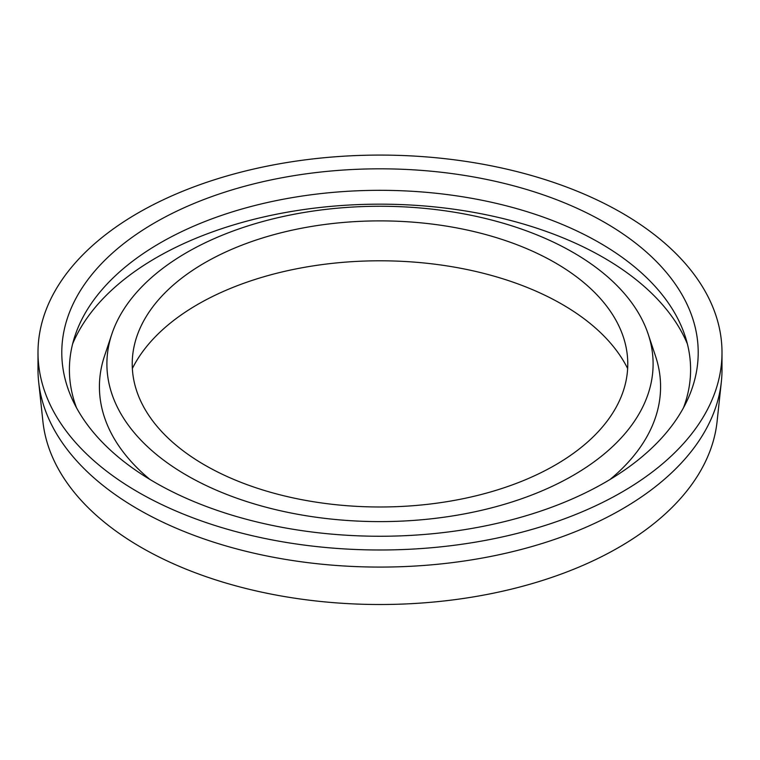 <?xml version="1.0" encoding="UTF-8"?>
<svg xmlns="http://www.w3.org/2000/svg" width="760" height="760" viewBox="0 0 760 760"><rect width="100%" height="100%" fill="white"/><g stroke="black" fill="none" stroke-linecap="round" stroke-linejoin="round"><path stroke-width="1.14" d="M627.646 368.543A257.621 148.732 0 0 0 562.163 304.351A257.621 148.732 0 0 0 132.354 368.543M204.801 465.091A247.779 143.051 180 0 1 134.159 346.104A247.779 143.051 180 0 1 299.668 228.608A247.779 143.051 180 0 1 555.199 262.779A247.779 143.051 180 0 1 625.841 346.104A247.779 143.051 180 0 1 488.936 492.423A247.779 143.051 180 0 1 204.801 465.091M722 352.535L722 369.635A342 197.448 180 0 1 721.344 381.852L717.079 421.591A337.725 194.987 180 0 1 499.529 591.888A337.725 194.987 180 0 1 141.189 547.399A337.725 194.987 180 0 1 42.921 421.591L38.655 381.852A342 197.448 180 0 1 38 369.635L38 352.535A342 197.448 180 0 1 249.119 170.116A342 197.448 180 0 1 621.832 212.914A342 197.448 180 0 1 722 352.535A342 197.448 180 0 1 510.881 534.964A342 197.448 180 0 1 138.168 492.157A342 197.448 180 0 1 38 352.535M721.344 381.852A342 197.448 180 0 1 501.039 554.306A342 197.448 180 0 1 138.168 509.257A342 197.448 180 0 1 38.655 381.852M186.893 475.427A273.096 157.671 0 0 0 508.05 503.206A273.096 157.671 0 0 0 648.156 334.058A273.096 157.671 0 0 0 573.106 252.444A273.096 157.671 0 0 0 299.972 213.18A273.096 157.671 0 0 0 111.843 334.058A273.096 157.671 0 0 0 186.893 475.427M610.042 479.474A280.582 161.994 0 0 0 655.5 356.041L648.156 334.058M605.008 222.632A318.212 183.72 0 0 0 221.103 193.363A318.212 183.72 0 0 0 72.504 399.817A318.212 183.72 0 0 0 154.993 482.448A318.212 183.72 0 0 0 462.593 529.957A318.212 183.72 0 0 0 687.496 399.817A318.212 183.72 0 0 0 605.008 222.632M683.477 407.806A310.593 179.322 0 0 0 684.969 335.663A310.593 179.322 0 0 0 599.621 242.839A310.593 179.322 0 0 0 288.99 198.189A310.593 179.322 0 0 0 75.031 335.663A310.593 179.322 0 0 0 76.522 407.806M687.372 343.9A316.198 182.561 0 0 0 603.592 257.64A316.198 182.561 0 0 0 294.348 210.995A316.198 182.561 0 0 0 72.627 343.9M111.843 334.058L104.5 356.041A280.582 161.994 0 0 0 149.957 479.474"/></g></svg>
